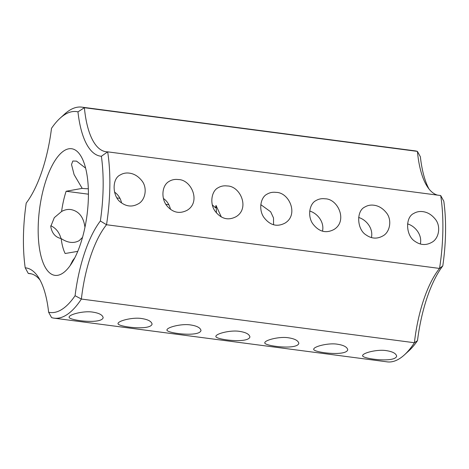 <?xml version="1.0" encoding="UTF-8"?>
<svg xmlns="http://www.w3.org/2000/svg" width="469" height="469" viewBox="0 0 469 469"><rect width="100%" height="100%" fill="white"/><g stroke="black" fill="none" stroke-linecap="round" stroke-linejoin="round"><path stroke-width="0.7" d="M31.452 273.878L28.304 273.462L25.203 267.817A101.31 37.954 97.5 0 1 26.217 203.083A90.247 33.809 97.5 0 0 51.502 128.348A101.31 37.954 97.5 0 1 60.143 118.159L64.681 114.037A106.422 39.865 97.5 0 1 81.829 107.137A106.422 39.865 97.5 0 1 84.391 107.706L417.416 151.393L420.382 156.787A90.247 33.809 97.5 0 0 428.965 188.931M81.829 107.137L414.854 150.83A106.422 39.865 97.5 0 1 417.416 151.393A85.135 31.892 97.5 0 0 427.277 186.562A85.135 31.892 97.5 0 0 437.548 195.122M77.965 111.868A90.247 33.809 97.5 0 0 101.38 156.265L107.671 151.845A106.422 39.865 97.5 0 1 106.522 224.739A85.135 31.892 97.5 0 0 81.383 299.046L414.408 342.733L417.498 340.652A90.247 33.809 97.5 0 1 442.783 265.917A101.31 37.954 97.5 0 0 443.797 201.183L440.696 195.538L107.671 151.845A85.135 31.892 97.5 0 1 106.082 151.745A85.135 31.892 97.5 0 1 84.391 107.706L77.965 111.868A101.31 37.954 97.5 0 0 60.143 118.159M88.324 188.767A17.025 4.643 0.9 0 1 82.186 188.374L74.084 174.579L71.517 164.461L72.853 161.019L76.547 161.131L85.61 168.142M50.787 225.753C55.852 228.04 59.252 232.296 61.005 238.522M100.366 220.993L106.522 224.739L439.547 268.432A85.135 31.892 97.5 0 0 414.408 342.733A106.422 39.865 97.5 0 1 404.319 354.963A106.422 39.865 97.5 0 1 387.171 361.863L54.146 318.17A106.422 39.865 97.5 0 0 81.383 299.046L75.075 295.728A90.247 33.809 97.5 0 1 100.366 220.993A101.31 37.954 97.5 0 0 101.38 156.265M75.075 295.728A101.31 37.954 97.5 0 1 48.618 312.213A90.247 33.809 97.5 0 0 38.405 277.29A90.247 33.809 97.5 0 0 25.203 267.817M38.182 227.682A63.854 23.919 -82.5 0 0 65.273 271.211A63.854 23.919 -82.5 0 0 87.005 215.148A63.854 23.919 -82.5 0 0 80.469 155.386A63.854 23.919 -82.5 0 0 53.742 162.655A63.854 23.919 -82.5 0 0 38.182 227.682M417.498 340.652A101.31 37.954 97.5 0 1 408.857 350.841L404.319 354.963M440.696 195.538A106.422 39.865 97.5 0 1 439.547 268.432L442.783 265.917M373.904 205.223C378.565 205.809 382.663 208.248 386.192 212.545C392.383 219.65 390.026 232.337 382.833 235.936C377.123 239.137 371.512 238.785 366.002 234.887C356.962 229.423 356.053 210.997 364.829 207.034C367.585 205.387 370.61 204.783 373.904 205.223M324.988 198.803C338.055 198.704 347.969 221.157 333.916 229.517C325.955 233.668 318.926 231.774 312.823 223.842C307.342 216.227 309.429 203.734 315.913 200.615C318.68 198.967 321.705 198.364 324.988 198.803M422.821 211.636C427.482 212.228 431.58 214.667 435.109 218.959C441.3 226.064 438.943 238.75 431.75 242.356C426.04 245.551 420.429 245.205 414.918 241.306C405.878 235.843 404.97 217.417 413.746 213.448C416.501 211.8 419.526 211.197 422.821 211.636M276.071 192.384C289.139 192.284 299.052 214.738 285 223.103C277.038 227.248 270.009 225.36 263.906 217.423C258.425 209.807 260.512 197.314 266.996 194.195C269.763 192.548 272.788 191.944 276.071 192.384M227.154 185.97C240.222 185.871 250.135 208.318 236.083 216.684C228.122 220.835 221.092 218.941 214.99 211.009C209.508 203.388 211.595 190.901 218.079 187.782C220.846 186.129 223.871 185.525 227.154 185.97M178.238 179.551C191.305 179.451 201.219 201.905 187.166 210.264C179.756 214.052 173.143 212.733 167.327 206.307C161.084 199.507 161.324 185.607 169.162 181.362C171.918 179.715 174.943 179.111 178.238 179.551M129.321 173.131C133.982 173.723 138.079 176.162 141.609 180.454C147.799 187.559 145.443 200.245 138.249 203.851C132.539 207.046 126.929 206.7 121.418 202.801C112.378 197.338 111.47 178.912 120.246 174.943C123.001 173.296 126.026 172.692 129.321 173.131M260.805 204.654L270.654 211.783L273.503 217.915L273.579 224.745M407.555 223.906C414.69 225.865 422.469 234.482 420.33 243.997M358.638 217.487C365.773 219.451 373.553 228.063 371.413 237.584M309.722 211.073C316.856 213.032 324.636 221.649 322.496 231.164M82.186 188.374L66.123 191.264L88.418 194.189M117.01 197.936L119.976 198.328M165.926 204.355L168.893 204.748M216.426 212.944A51.08 19.135 -82.5 0 0 216.021 205.457L215.447 207.744L212.351 204.889M82.526 237.384L79.155 240.661C73.703 243.599 67.712 242.907 61.169 238.574C55.418 237.314 51.948 233.286 50.752 226.492L54.304 217.645L61.597 211.49C64.599 209.795 67.688 209.151 70.854 209.555C78.874 211.097 83.576 217.012 84.959 227.307M61.169 238.574A46.824 17.541 -82.5 0 0 65.144 253.506L77.766 251.361M74.847 257.733L72.736 260.5L70.022 265.782M66.123 191.264A46.824 17.541 -82.5 0 0 61.597 211.49M28.304 273.462A85.135 31.892 97.5 0 1 29.893 273.568A85.135 31.892 97.5 0 1 40.035 280.069M54.146 318.17A106.422 39.865 97.5 0 1 51.584 317.607L48.618 312.213M216.021 205.457L221.321 216.977M163.435 198.475C167.07 201.072 169.42 204.689 170.493 209.332M114.518 192.056C118.153 194.653 120.504 198.276 121.577 202.919M239.606 331.39C245.891 332.345 249.326 334.198 249.918 336.947C248.201 343.83 215.042 339.533 215.869 336.408C215.84 333.594 230.965 329.854 239.606 331.39M386.356 350.642C392.641 351.598 396.076 353.45 396.668 356.2C394.951 363.082 361.792 358.785 362.619 355.66C362.59 352.846 377.715 349.106 386.356 350.642M337.44 344.223C343.724 345.178 347.16 347.031 347.752 349.78C346.034 356.669 312.876 352.366 313.702 349.247C313.673 346.433 328.798 342.687 337.44 344.223M288.523 337.803C294.808 338.765 298.243 340.617 298.835 343.361C297.117 350.249 263.959 345.952 264.786 342.827C264.756 340.013 279.882 336.267 288.523 337.803M190.69 324.97C196.974 325.926 200.41 327.778 201.002 330.528C199.284 337.416 166.126 333.113 166.952 329.994C166.929 327.18 182.048 323.434 190.69 324.97M92.856 312.137C99.141 313.093 102.576 314.945 103.168 317.695C101.451 324.577 68.292 320.28 69.119 317.161C69.095 314.341 84.215 310.601 92.856 312.137M141.773 318.551C148.057 319.512 151.493 321.365 152.085 324.108C150.367 330.997 117.209 326.7 118.036 323.575C118.006 320.761 133.132 317.021 141.773 318.551"/></g></svg>
